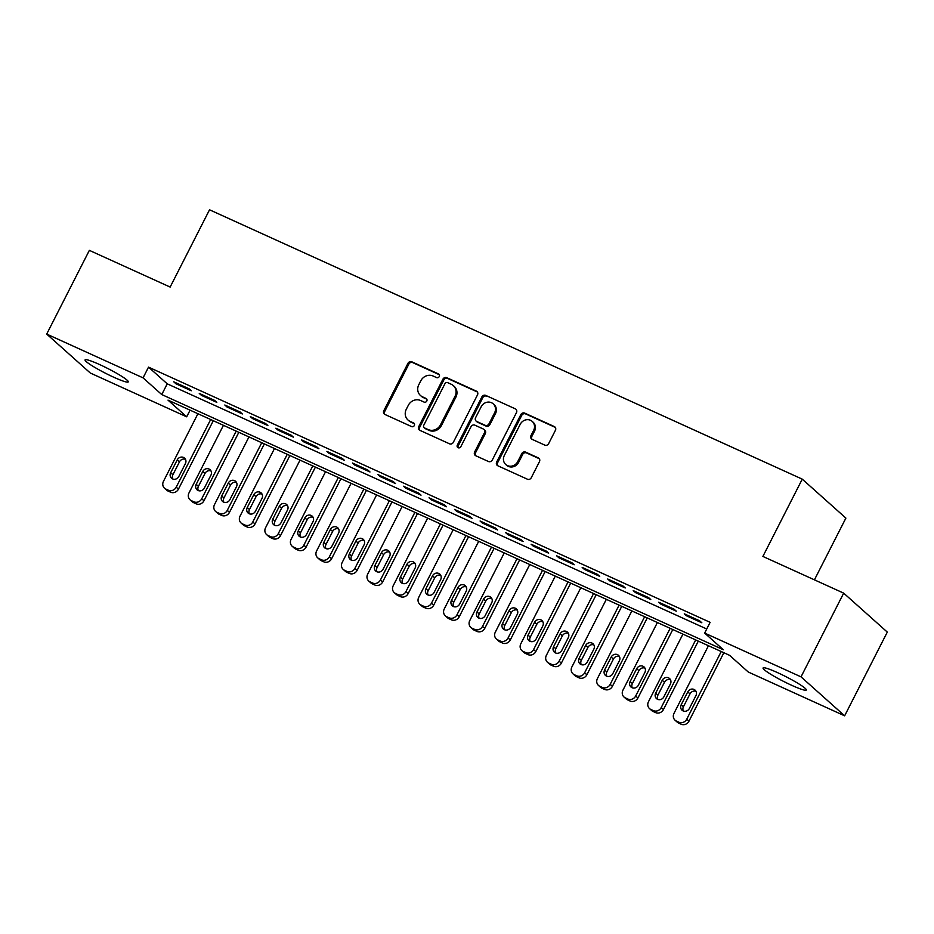 <?xml version="1.0" encoding="UTF-8"?>
<svg xmlns="http://www.w3.org/2000/svg" width="934" height="934" viewBox="0 0 934 934"><rect width="100%" height="100%" fill="white"/><g stroke="black" fill="none" stroke-linecap="round" stroke-linejoin="round"><path stroke-width="1.4" d="M439.249 376.542A2.078 1.915 -48.2 0 0 438.443 373.904L411.812 361.808A2.977 2.732 -48.2 0 0 407.971 363.303L383.816 410.715A2.977 2.732 -48.2 0 0 384.971 414.486L411.602 426.581A2.078 1.915 -48.2 0 0 413.925 423.184A2.078 1.915 -48.2 0 0 413.47 422.892L410.026 421.327A9.515 8.745 -48.2 0 1 407.983 419.996A9.515 8.745 -48.2 0 1 406.302 409.255L408.321 405.309A9.515 8.745 -48.2 0 1 420.627 400.523L424.083 402.087A2.078 1.915 -48.2 0 0 426.406 398.69A2.078 1.915 -48.2 0 0 425.962 398.398L422.507 396.833A9.515 8.745 -48.2 0 1 420.463 395.502A9.515 8.745 -48.2 0 1 418.782 384.761L420.802 380.815A9.515 8.745 -48.2 0 1 433.119 376.028L436.563 377.593A2.078 1.915 -48.2 0 0 439.249 376.542M791.787 685.358A24.237 2.627 27 0 1 763.078 667.997A24.237 2.627 27 0 1 777.543 672.632A24.237 2.627 27 0 1 806.264 690.004A24.237 2.627 27 0 1 791.787 685.358M113.796 377.254A24.237 2.627 27 0 1 85.076 359.894A24.237 2.627 27 0 1 99.553 364.529A24.237 2.627 27 0 1 128.262 381.901A24.237 2.627 27 0 1 113.796 377.254M544.802 445.109A2.977 2.732 -48.2 0 0 548.643 443.615L555.426 430.305A2.977 2.732 -48.2 0 0 554.259 426.534L524.698 413.108A2.977 2.732 -48.2 0 0 520.845 414.603L496.69 462.003A2.977 2.732 -48.2 0 0 497.857 465.786L527.418 479.212A2.977 2.732 -48.2 0 0 531.271 477.718L539.455 461.653A2.977 2.732 -48.2 0 0 538.288 457.882L525.632 452.126A2.977 2.732 -48.2 0 0 521.791 453.632L517.728 461.594A7.951 7.309 -48.2 0 1 505.726 464.478A7.951 7.309 -48.2 0 1 504.325 455.5L520.226 424.293A7.951 7.309 -48.2 0 1 532.228 421.409A7.951 7.309 -48.2 0 1 533.629 430.387L530.979 435.583A2.977 2.732 -48.2 0 0 532.147 439.354L544.802 445.109M704.656 633.077L710.132 622.336L148.529 367.132L143.065 377.861L161.757 394.557L723.348 649.76L704.656 633.077L801.022 676.858L844.64 715.818L748.274 672.025L729.582 655.329L167.992 400.126L186.683 416.821L90.318 373.028L46.7 334.08L143.065 377.861M46.7 334.08L89.36 250.359L170.151 287.065L209.531 209.788L802.259 479.142L762.891 556.431L843.682 593.137L801.022 676.858M477.496 394.895A2.977 2.732 -48.2 0 0 476.34 391.124L446.767 377.686A2.977 2.732 -48.2 0 0 442.926 379.181L418.759 426.593A2.977 2.732 -48.2 0 0 419.926 430.364L449.499 443.802A2.977 2.732 -48.2 0 0 453.34 442.307L477.496 394.895M485.727 395.397L515.299 408.835A2.977 2.732 -48.2 0 1 516.467 412.606L492.3 460.018A2.977 2.732 -48.2 0 1 488.459 461.513L475.803 455.757A2.977 2.732 -48.2 0 1 474.635 451.986L484.442 432.757A2.977 2.732 -48.2 0 0 483.275 428.986L474.881 425.168A2.977 2.732 -48.2 0 0 471.028 426.675L460.836 446.686A2.078 1.915 -48.2 0 1 457.695 447.444A2.078 1.915 -48.2 0 1 457.321 445.098L481.886 396.892A2.977 2.732 -48.2 0 1 485.727 395.397L515.299 408.835M814.425 579.839L845.889 518.101L802.259 479.142M658.762 602.22L660.98 604.205L676.298 611.163L674.079 609.178L658.762 602.22M607.707 579.01L609.925 581.006L625.243 587.965L623.025 585.98L607.707 579.01M556.652 555.812L558.882 557.796L574.188 564.766L571.97 562.77L556.652 555.812M505.598 532.613L507.827 534.598L523.133 541.557L520.915 539.572L505.598 532.613M454.543 509.415L456.773 511.4L472.09 518.358L469.86 516.374L454.543 509.415M403.488 486.217L405.718 488.202L421.036 495.16L418.806 493.175L403.488 486.217M352.433 463.007L354.663 465.004L369.981 471.962L367.751 469.977L352.433 463.007M301.378 439.809L303.608 441.794L318.926 448.764L316.696 446.767L301.378 439.809M250.324 416.611L252.554 418.595L267.871 425.554L265.641 423.569L250.324 416.611M199.269 393.412L201.499 395.397L216.816 402.356L214.587 400.371L199.269 393.412M148.529 367.132L167.233 383.827L706.734 628.991M173.747 381.808L175.977 383.804L191.283 390.762L189.065 388.766L173.747 381.808M224.802 405.006L227.02 407.002L242.338 413.96L240.12 411.976L224.802 405.006M275.857 428.216L278.075 430.2L293.393 437.159L291.175 435.174L275.857 428.216M326.912 451.414L329.13 453.399L344.448 460.357L342.229 458.372L326.912 451.414M377.966 474.612L380.185 476.597L395.502 483.555L393.284 481.57L377.966 474.612M429.021 497.81L431.239 499.795L446.557 506.765L444.327 504.769L429.021 497.81M480.076 521.009L482.294 523.005L497.612 529.963L495.382 527.979L480.076 521.009M531.119 544.218L533.349 546.203L548.667 553.162L546.437 551.177L531.119 544.218M582.174 567.417L584.404 569.401L599.721 576.36L597.491 574.375L582.174 567.417M633.229 590.615L635.459 592.6L650.776 599.558L648.546 597.573L633.229 590.615M684.283 613.813L686.513 615.798L701.831 622.768L699.601 620.771L684.283 613.813M843.682 593.137L887.3 632.096L844.64 715.818M190.081 410.166L186.683 416.821M167.233 383.827L161.757 394.557M175.977 383.804L176.374 383.01M201.499 395.397L201.907 394.603M227.02 407.002L227.429 406.208M252.554 418.595L252.962 417.802M278.075 430.2L278.484 429.406M303.608 441.794L304.005 441.011M329.13 453.399L329.539 452.605M354.663 465.004L355.06 464.21M380.185 476.597L380.593 475.803M405.718 488.202L406.115 487.408M431.239 499.795L431.648 499.013M456.773 511.4L457.17 510.606M482.294 523.005L482.703 522.211M507.827 534.598L508.224 533.804M533.349 546.203L533.758 545.409M558.882 557.796L559.279 557.014M584.404 569.401L584.812 568.608M609.925 581.006L610.334 580.212M635.459 592.6L635.867 591.806M660.98 604.205L661.389 603.411M686.513 615.798L686.91 615.016M420.463 395.502L421.362 396.296A9.515 8.745 -48.2 0 0 423.406 397.627L422.507 396.833M426.78 399.168L423.406 397.627M407.983 419.996L408.882 420.79A9.515 8.745 -48.2 0 0 410.925 422.121L410.026 421.327M414.299 423.662L410.925 422.121M439.26 374.674L412.711 362.602A2.977 2.732 -48.2 0 0 408.858 364.097L384.703 411.509A2.977 2.732 -48.2 0 0 384.831 414.416M477.367 391.988A2.977 2.732 -48.2 0 0 477.227 391.918L447.655 378.48A2.977 2.732 -48.2 0 0 443.813 379.986L419.658 427.387A2.977 2.732 -48.2 0 0 419.786 430.294M447.643 382.636A2.078 1.915 -48.2 0 0 444.958 383.676L423.744 425.297A2.078 1.915 -48.2 0 0 424.561 427.935L428.192 429.582A9.515 8.745 -48.2 0 0 440.509 424.795L454.998 396.355A9.515 8.745 -48.2 0 0 453.329 385.614A9.515 8.745 -48.2 0 0 451.285 384.283L447.643 382.636M424.118 427.644L425.005 428.437A2.078 1.915 -48.2 0 0 425.449 428.729L424.561 427.935M453.329 385.614L454.216 386.407A9.515 8.745 -48.2 0 1 455.897 397.148L441.397 425.6A9.515 8.745 -48.2 0 1 429.091 430.376L425.449 428.729M483.917 429.406L484.804 430.2A2.977 2.732 -48.2 0 1 485.33 433.551L475.534 452.78A2.977 2.732 -48.2 0 0 475.663 455.687M486.626 396.191A2.977 2.732 -48.2 0 0 482.773 397.686L458.22 445.892A2.078 1.915 -48.2 0 0 458.209 447.76M494.6 412.805A7.951 7.309 -48.2 0 0 493.199 403.827A7.951 7.309 -48.2 0 0 481.197 406.722L475.593 417.708A2.977 2.732 -48.2 0 0 476.76 421.491L485.155 425.297A2.977 2.732 -48.2 0 0 488.996 423.803L494.6 412.805L495.499 413.599A7.951 7.309 -48.2 0 0 494.086 404.62L493.199 403.827M476.118 421.071L477.005 421.864A2.977 2.732 -48.2 0 0 477.648 422.285L476.76 421.491M495.499 413.599L489.895 424.596A2.977 2.732 -48.2 0 1 486.042 426.091L477.648 422.285M532.228 421.409L533.116 422.203A7.951 7.309 -48.2 0 1 534.528 431.181L531.878 436.376A2.977 2.732 -48.2 0 0 532.006 439.284M505.726 464.478L506.625 465.272A7.951 7.309 -48.2 0 0 518.615 462.388L517.728 461.594M539.327 458.746A2.977 2.732 -48.2 0 0 539.187 458.676L526.531 452.932A2.977 2.732 -48.2 0 0 522.678 454.426L518.615 462.388M555.298 427.41A2.977 2.732 -48.2 0 0 555.146 427.328L525.585 413.902A2.977 2.732 -48.2 0 0 521.732 415.397L497.577 462.809A2.977 2.732 -48.2 0 0 497.705 465.704M210.675 419.518L176.211 487.174A6.059 5.569 -48.2 0 1 168.365 490.222L165.82 489.066A6.059 5.569 -48.2 0 1 163.45 481.372L197.915 413.727M213.302 420.72L178.429 489.159A6.059 5.569 131.8 0 1 170.595 492.206L168.038 491.05A6.059 5.569 131.8 0 1 166.742 490.198L164.512 488.213M185.469 459.318A4.845 4.46 -48.2 0 0 179.456 461.863L172.895 474.741A4.845 4.46 -48.2 0 0 172.825 479.014M178.838 476.468L185.399 463.591A4.845 4.46 -48.2 0 0 184.535 458.115A4.845 4.46 -48.2 0 0 177.227 459.878L170.665 472.756A4.845 4.46 -48.2 0 0 171.517 478.231A4.845 4.46 -48.2 0 0 178.838 476.468M236.209 431.123L201.732 498.779A6.059 5.569 -48.2 0 1 193.898 501.815L191.342 500.659A6.059 5.569 -48.2 0 1 188.972 492.977L223.436 425.32M238.835 432.314L203.962 500.764A6.059 5.569 131.8 0 1 196.117 503.811L193.572 502.644A6.059 5.569 131.8 0 1 192.264 501.803L190.046 499.818M210.991 470.923A4.845 4.46 -48.2 0 0 204.978 473.468L198.417 486.345A4.845 4.46 -48.2 0 0 198.347 490.619M204.359 488.073L210.921 475.184A4.845 4.46 -48.2 0 0 210.068 469.72A4.845 4.46 -48.2 0 0 202.76 471.483L196.187 484.361A4.845 4.46 -48.2 0 0 197.051 489.825A4.845 4.46 -48.2 0 0 204.359 488.073M261.73 442.728L227.266 510.373A6.059 5.569 -48.2 0 1 219.42 513.42L216.875 512.264A6.059 5.569 -48.2 0 1 214.505 504.57L248.969 436.925M264.357 443.919L229.484 512.357A6.059 5.569 131.8 0 1 221.65 515.405L219.093 514.249A6.059 5.569 131.8 0 1 217.797 513.396L215.567 511.412M236.524 482.516A4.845 4.46 -48.2 0 0 230.511 485.061L223.95 497.95A4.845 4.46 -48.2 0 0 223.868 502.212M229.892 499.667L236.454 486.789A4.845 4.46 -48.2 0 0 235.59 481.314A4.845 4.46 -48.2 0 0 228.281 483.076L221.72 495.954A4.845 4.46 -48.2 0 0 222.572 501.43A4.845 4.46 -48.2 0 0 229.892 499.667M287.263 454.321L252.787 521.978A6.059 5.569 -48.2 0 1 244.953 525.025L242.396 523.857A6.059 5.569 -48.2 0 1 240.026 516.175L274.491 448.518M289.89 455.523L255.017 523.962A6.059 5.569 131.8 0 1 247.171 527.01L244.626 525.854A6.059 5.569 131.8 0 1 243.319 525.001L241.1 523.017M262.045 494.121A4.845 4.46 -48.2 0 0 256.033 496.666L249.471 509.544A4.845 4.46 -48.2 0 0 249.401 513.817M255.414 511.272L261.975 498.394A4.845 4.46 -48.2 0 0 261.123 492.918A4.845 4.46 -48.2 0 0 253.803 494.681L247.241 507.559A4.845 4.46 -48.2 0 0 248.105 513.035A4.845 4.46 -48.2 0 0 255.414 511.272M312.785 465.926L278.32 533.571A6.059 5.569 -48.2 0 1 270.475 536.618L267.93 535.462A6.059 5.569 -48.2 0 1 265.548 527.78L300.024 460.123M315.412 467.117L280.539 535.567A6.059 5.569 131.8 0 1 272.705 538.603L270.148 537.447A6.059 5.569 131.8 0 1 268.852 536.606L266.622 534.61M287.579 505.726A4.845 4.46 -48.2 0 0 281.566 508.271L274.993 521.149A4.845 4.46 -48.2 0 0 274.923 525.41M280.947 522.865L287.509 509.987A4.845 4.46 -48.2 0 0 286.645 504.523A4.845 4.46 -48.2 0 0 279.336 506.275L272.775 519.164A4.845 4.46 -48.2 0 0 273.627 524.628A4.845 4.46 -48.2 0 0 280.947 522.865M338.318 477.519L303.842 545.176A6.059 5.569 -48.2 0 1 296.008 548.223L293.451 547.067A6.059 5.569 -48.2 0 1 291.081 539.373L325.546 471.728M340.945 478.722L306.072 547.161A6.059 5.569 131.8 0 1 298.226 550.208L295.681 549.052A6.059 5.569 131.8 0 1 294.373 548.2L292.155 546.215M313.1 517.319A4.845 4.46 -48.2 0 0 307.088 519.864L300.526 532.742A4.845 4.46 -48.2 0 0 300.456 537.015M306.469 534.47L313.03 521.592A4.845 4.46 -48.2 0 0 312.178 516.117A4.845 4.46 -48.2 0 0 304.858 517.88L298.296 530.757A4.845 4.46 -48.2 0 0 299.16 536.233A4.845 4.46 -48.2 0 0 306.469 534.47M363.84 489.124L329.375 556.781A6.059 5.569 -48.2 0 1 321.529 559.816L318.973 558.66A6.059 5.569 -48.2 0 1 316.603 550.978L351.079 483.322M366.467 490.315L331.593 558.765A6.059 5.569 131.8 0 1 323.759 561.813L321.203 560.645A6.059 5.569 131.8 0 1 319.907 559.805L317.677 557.82M338.633 528.924A4.845 4.46 -48.2 0 0 332.621 531.469L326.048 544.347A4.845 4.46 -48.2 0 0 325.978 548.62M331.99 546.075L338.563 533.186A4.845 4.46 -48.2 0 0 337.699 527.722A4.845 4.46 -48.2 0 0 330.391 529.473L323.829 542.362A4.845 4.46 -48.2 0 0 324.682 547.826A4.845 4.46 -48.2 0 0 331.99 546.075M389.373 500.729L354.897 568.374A6.059 5.569 -48.2 0 1 347.063 571.421L344.506 570.265A6.059 5.569 -48.2 0 1 342.136 562.572L376.6 494.927M392 501.92L357.127 570.359A6.059 5.569 131.8 0 1 349.281 573.406L346.736 572.25A6.059 5.569 131.8 0 1 345.428 571.398L343.198 569.413M364.155 540.517A4.845 4.46 -48.2 0 0 358.142 543.063L351.581 555.952A4.845 4.46 -48.2 0 0 351.511 560.213M357.524 557.668L364.085 544.791A4.845 4.46 -48.2 0 0 363.233 539.315A4.845 4.46 -48.2 0 0 355.912 541.078L349.351 553.955A4.845 4.46 -48.2 0 0 350.215 559.431A4.845 4.46 -48.2 0 0 357.524 557.668M414.894 512.322L380.43 579.979A6.059 5.569 -48.2 0 1 372.584 583.026L370.027 581.859A6.059 5.569 -48.2 0 1 367.657 574.177L402.134 506.52M417.521 513.525L382.648 581.964A6.059 5.569 131.8 0 1 374.814 585.011L372.257 583.855A6.059 5.569 131.8 0 1 370.961 583.003L368.732 581.018M389.688 552.122A4.845 4.46 -48.2 0 0 383.664 554.668L377.103 567.545A4.845 4.46 -48.2 0 0 377.032 571.818M383.045 569.273L389.606 556.395A4.845 4.46 -48.2 0 0 388.754 550.92A4.845 4.46 -48.2 0 0 381.446 552.683L374.884 565.56A4.845 4.46 -48.2 0 0 375.737 571.036A4.845 4.46 -48.2 0 0 383.045 569.273M440.416 523.927L405.951 591.572A6.059 5.569 -48.2 0 1 398.118 594.619L395.561 593.464A6.059 5.569 -48.2 0 1 393.191 585.781L427.655 518.125M443.055 525.118L408.181 593.569A6.059 5.569 131.8 0 1 400.336 596.604L397.779 595.448A6.059 5.569 131.8 0 1 396.483 594.608L394.253 592.611M415.21 563.727A4.845 4.46 -48.2 0 0 409.197 566.261L402.636 579.15A4.845 4.46 -48.2 0 0 402.566 583.411M408.578 580.866L415.14 567.989A4.845 4.46 -48.2 0 0 414.287 562.525A4.845 4.46 -48.2 0 0 406.967 564.276L400.406 577.165A4.845 4.46 -48.2 0 0 401.258 582.629A4.845 4.46 -48.2 0 0 408.578 580.866M465.949 535.521L431.473 603.177A6.059 5.569 -48.2 0 1 423.639 606.224L421.082 605.057A6.059 5.569 -48.2 0 1 418.712 597.375L453.188 529.73M468.576 536.723L433.703 605.162A6.059 5.569 131.8 0 1 425.869 608.209L423.312 607.053A6.059 5.569 131.8 0 1 422.005 606.201L419.786 604.216M440.731 575.321A4.845 4.46 -48.2 0 0 434.719 577.866L428.157 590.743A4.845 4.46 -48.2 0 0 428.087 595.016M434.1 592.471L440.661 579.594A4.845 4.46 -48.2 0 0 439.809 574.118A4.845 4.46 -48.2 0 0 432.5 575.881L425.939 588.759A4.845 4.46 -48.2 0 0 426.791 594.234A4.845 4.46 -48.2 0 0 434.1 592.471M491.471 547.126L457.006 614.77A6.059 5.569 -48.2 0 1 449.161 617.818L446.615 616.662A6.059 5.569 -48.2 0 1 444.245 608.98L478.71 541.323M494.109 548.316L459.236 616.767A6.059 5.569 131.8 0 1 451.391 619.814L448.834 618.647A6.059 5.569 131.8 0 1 447.538 617.806L445.308 615.821M466.264 586.926A4.845 4.46 -48.2 0 0 460.252 589.471L453.691 602.348A4.845 4.46 -48.2 0 0 453.62 606.621M459.633 604.076L466.194 591.187A4.845 4.46 -48.2 0 0 465.342 585.723A4.845 4.46 -48.2 0 0 458.022 587.474L451.461 600.364A4.845 4.46 -48.2 0 0 452.313 605.827A4.845 4.46 -48.2 0 0 459.633 604.076M517.004 558.73L482.528 626.375A6.059 5.569 -48.2 0 1 474.694 629.423L472.137 628.267A6.059 5.569 -48.2 0 1 469.767 620.573L504.243 552.928M519.631 559.921L484.758 628.36A6.059 5.569 131.8 0 1 476.924 631.407L474.367 630.252A6.059 5.569 131.8 0 1 473.059 629.399L470.841 627.414M491.786 598.519A4.845 4.46 -48.2 0 0 485.773 601.064L479.212 613.953A4.845 4.46 -48.2 0 0 479.142 618.215M485.155 615.669L491.716 602.792A4.845 4.46 -48.2 0 0 490.864 597.316A4.845 4.46 -48.2 0 0 483.555 599.079L476.994 611.957A4.845 4.46 -48.2 0 0 477.846 617.432A4.845 4.46 -48.2 0 0 485.155 615.669M542.526 570.324L508.061 637.98A6.059 5.569 -48.2 0 1 500.215 641.028L497.67 639.86A6.059 5.569 -48.2 0 1 495.3 632.178L529.765 564.521M545.164 571.526L510.291 639.965A6.059 5.569 131.8 0 1 502.445 643.012L499.888 641.856A6.059 5.569 131.8 0 1 498.593 641.004L496.363 639.019M517.319 610.124A4.845 4.46 -48.2 0 0 511.307 612.669L504.745 625.546A4.845 4.46 -48.2 0 0 504.675 629.82M510.688 627.274L517.249 614.397A4.845 4.46 -48.2 0 0 516.397 608.921A4.845 4.46 -48.2 0 0 509.077 610.684L502.515 623.562A4.845 4.46 -48.2 0 0 503.368 629.037A4.845 4.46 -48.2 0 0 510.688 627.274M568.059 581.929L533.583 649.574A6.059 5.569 -48.2 0 1 525.749 652.621L523.192 651.465A6.059 5.569 -48.2 0 1 520.822 643.771L555.298 576.126M570.686 583.12L535.812 651.57A6.059 5.569 131.8 0 1 527.967 654.606L525.422 653.45A6.059 5.569 131.8 0 1 524.114 652.609L521.896 650.613M542.841 621.729A4.845 4.46 -48.2 0 0 536.828 624.262L530.267 637.151A4.845 4.46 -48.2 0 0 530.197 641.413M536.209 638.868L542.771 625.99A4.845 4.46 -48.2 0 0 541.918 620.526A4.845 4.46 -48.2 0 0 534.61 622.278L528.049 635.155A4.845 4.46 -48.2 0 0 528.901 640.631A4.845 4.46 -48.2 0 0 536.209 638.868M593.58 593.522L559.116 661.179A6.059 5.569 -48.2 0 1 551.27 664.226L548.725 663.058A6.059 5.569 -48.2 0 1 546.355 655.376L580.82 587.731M596.207 594.724L561.334 663.163A6.059 5.569 131.8 0 1 553.5 666.211L550.943 665.055A6.059 5.569 131.8 0 1 549.647 664.202L547.417 662.218M568.374 633.322A4.845 4.46 -48.2 0 0 562.361 635.867L555.8 648.745A4.845 4.46 -48.2 0 0 555.73 653.018M561.743 650.473L568.304 637.595A4.845 4.46 -48.2 0 0 567.44 632.12A4.845 4.46 -48.2 0 0 560.131 633.882L553.57 646.76A4.845 4.46 -48.2 0 0 554.422 652.236A4.845 4.46 -48.2 0 0 561.743 650.473M619.114 605.127L584.637 672.772A6.059 5.569 -48.2 0 1 576.803 675.819L574.247 674.663A6.059 5.569 -48.2 0 1 571.877 666.981L606.341 599.324M621.74 606.318L586.867 674.768A6.059 5.569 131.8 0 1 579.022 677.815L576.476 676.648A6.059 5.569 131.8 0 1 575.169 675.807L572.951 673.811M593.896 644.927A4.845 4.46 -48.2 0 0 587.883 647.472L581.322 660.35A4.845 4.46 -48.2 0 0 581.252 664.623M587.264 662.078L593.826 649.188A4.845 4.46 -48.2 0 0 592.973 643.724A4.845 4.46 -48.2 0 0 585.665 645.476L579.092 658.365A4.845 4.46 -48.2 0 0 579.956 663.829A4.845 4.46 -48.2 0 0 587.264 662.078M644.635 616.732L610.171 684.377A6.059 5.569 -48.2 0 1 602.325 687.424L599.78 686.268A6.059 5.569 -48.2 0 1 597.41 678.574L631.874 610.929M647.262 617.923L612.389 686.362A6.059 5.569 131.8 0 1 604.555 689.409L601.998 688.253A6.059 5.569 131.8 0 1 600.702 687.401L598.472 685.416M619.429 656.52A4.845 4.46 -48.2 0 0 613.416 659.065L606.855 671.943A4.845 4.46 -48.2 0 0 606.773 676.216M612.797 673.671L619.359 660.793A4.845 4.46 -48.2 0 0 618.495 655.318A4.845 4.46 -48.2 0 0 611.186 657.081L604.625 669.958A4.845 4.46 -48.2 0 0 605.477 675.434A4.845 4.46 -48.2 0 0 612.797 673.671M670.168 628.325L635.692 695.982A6.059 5.569 -48.2 0 1 627.858 699.029L625.301 697.861A6.059 5.569 -48.2 0 1 622.931 690.179L657.396 622.523M672.795 629.528L637.922 697.967A6.059 5.569 131.8 0 1 630.076 701.014L627.531 699.846A6.059 5.569 131.8 0 1 626.224 699.006L624.005 697.021M644.95 668.125A4.845 4.46 -48.2 0 0 638.938 670.67L632.376 683.548A4.845 4.46 -48.2 0 0 632.306 687.821M638.319 685.276L644.88 672.398A4.845 4.46 -48.2 0 0 644.028 666.923A4.845 4.46 -48.2 0 0 636.708 668.686L630.146 681.563A4.845 4.46 -48.2 0 0 631.01 687.039A4.845 4.46 -48.2 0 0 638.319 685.276M695.69 639.93L661.225 707.575A6.059 5.569 -48.2 0 1 653.38 710.622L650.835 709.466A6.059 5.569 -48.2 0 1 648.453 701.773L682.929 634.128M698.317 641.121L663.444 709.56A6.059 5.569 131.8 0 1 655.61 712.607L653.053 711.451A6.059 5.569 131.8 0 1 651.757 710.611L649.527 708.614M670.484 679.73A4.845 4.46 -48.2 0 0 664.471 682.264L657.898 695.153A4.845 4.46 -48.2 0 0 657.828 699.414M663.852 696.869L670.414 683.992A4.845 4.46 -48.2 0 0 669.55 678.528A4.845 4.46 -48.2 0 0 662.241 680.279L655.68 693.156A4.845 4.46 -48.2 0 0 656.532 698.632A4.845 4.46 -48.2 0 0 663.852 696.869M721.223 651.523L686.747 719.18A6.059 5.569 -48.2 0 1 678.913 722.227L676.356 721.06A6.059 5.569 -48.2 0 1 673.986 713.378L708.451 645.733M723.85 652.726L688.977 721.165A6.059 5.569 131.8 0 1 681.131 724.212L678.586 723.056A6.059 5.569 131.8 0 1 677.278 722.204L675.06 720.219M696.005 691.323A4.845 4.46 -48.2 0 0 689.992 693.869L683.431 706.746A4.845 4.46 -48.2 0 0 683.361 711.019M689.374 708.474L695.935 695.596A4.845 4.46 -48.2 0 0 695.083 690.121A4.845 4.46 -48.2 0 0 687.763 691.884L681.201 704.761A4.845 4.46 -48.2 0 0 682.065 710.237A4.845 4.46 -48.2 0 0 689.374 708.474M439.225 374.604L438.443 373.904M414.264 423.592L413.47 422.892M426.745 399.098L425.962 398.398M384.703 411.509L383.816 410.715M408.858 364.097L407.971 363.303M412.711 362.602L411.812 361.808M419.658 427.387L418.759 426.593M443.813 379.986L442.926 379.181M447.655 378.48L446.767 377.686M477.227 391.918L476.34 391.124M429.091 430.376L428.192 429.582M441.397 425.6L440.509 424.795M455.897 397.148L454.998 396.355M475.534 452.78L474.635 451.986M485.33 433.551L484.442 432.757M458.22 445.892L457.321 445.098M482.773 397.686L481.886 396.892M486.042 426.091L485.155 425.297M489.895 424.596L488.996 423.803M531.878 436.376L530.979 435.583M534.528 431.181L533.629 430.387M522.678 454.426L521.791 453.632M526.531 452.932L525.632 452.126M539.187 458.676L538.288 457.882M497.577 462.809L496.69 462.003M521.732 415.397L520.845 414.603M525.585 413.902L524.698 413.108M555.146 427.328L554.259 426.534M176.211 487.174L178.429 489.159M165.82 489.066L168.038 491.05M168.365 490.222L170.595 492.206M172.895 474.741L170.665 472.756M179.456 461.863L177.227 459.878M201.732 498.779L203.962 500.764M191.342 500.659L193.572 502.644M193.898 501.815L196.117 503.811M198.417 486.345L196.187 484.361M204.978 473.468L202.76 471.483M227.266 510.373L229.484 512.357M216.875 512.264L219.093 514.249M219.42 513.42L221.65 515.405M223.95 497.95L221.72 495.954M230.511 485.061L228.281 483.076M252.787 521.978L255.017 523.962M242.396 523.857L244.626 525.854M244.953 525.025L247.171 527.01M249.471 509.544L247.241 507.559M256.033 496.666L253.803 494.681M278.32 533.571L280.539 535.567M267.93 535.462L270.148 537.447M270.475 536.618L272.705 538.603M274.993 521.149L272.775 519.164M281.566 508.271L279.336 506.275M303.842 545.176L306.072 547.161M293.451 547.067L295.681 549.052M296.008 548.223L298.226 550.208M300.526 532.742L298.296 530.757M307.088 519.864L304.858 517.88M329.375 556.781L331.593 558.765M318.973 558.66L321.203 560.645M321.529 559.816L323.759 561.813M326.048 544.347L323.829 542.362M332.621 531.469L330.391 529.473M354.897 568.374L357.127 570.359M344.506 570.265L346.736 572.25M347.063 571.421L349.281 573.406M351.581 555.952L349.351 553.955M358.142 543.063L355.912 541.078M380.43 579.979L382.648 581.964M370.027 581.859L372.257 583.855M372.584 583.026L374.814 585.011M377.103 567.545L374.884 565.56M383.664 554.668L381.446 552.683M405.951 591.572L408.181 593.569M395.561 593.464L397.779 595.448M398.118 594.619L400.336 596.604M402.636 579.15L400.406 577.165M409.197 566.261L406.967 564.276M431.473 603.177L433.703 605.162M421.082 605.057L423.312 607.053M423.639 606.224L425.869 608.209M428.157 590.743L425.939 588.759M434.719 577.866L432.5 575.881M457.006 614.77L459.236 616.767M446.615 616.662L448.834 618.647M449.161 617.818L451.391 619.814M453.691 602.348L451.461 600.364M460.252 589.471L458.022 587.474M482.528 626.375L484.758 628.36M472.137 628.267L474.367 630.252M474.694 629.423L476.924 631.407M479.212 613.953L476.994 611.957M485.773 601.064L483.555 599.079M508.061 637.98L510.291 639.965M497.67 639.86L499.888 641.856M500.215 641.028L502.445 643.012M504.745 625.546L502.515 623.562M511.307 612.669L509.077 610.684M533.583 649.574L535.812 651.57M523.192 651.465L525.422 653.45M525.749 652.621L527.967 654.606M530.267 637.151L528.049 635.155M536.828 624.262L534.61 622.278M559.116 661.179L561.334 663.163M548.725 663.058L550.943 665.055M551.27 664.226L553.5 666.211M555.8 648.745L553.57 646.76M562.361 635.867L560.131 633.882M584.637 672.772L586.867 674.768M574.247 674.663L576.476 676.648M576.803 675.819L579.022 677.815M581.322 660.35L579.092 658.365M587.883 647.472L585.665 645.476M610.171 684.377L612.389 686.362M599.78 686.268L601.998 688.253M602.325 687.424L604.555 689.409M606.855 671.943L604.625 669.958M613.416 659.065L611.186 657.081M635.692 695.982L637.922 697.967M625.301 697.861L627.531 699.846M627.858 699.029L630.076 701.014M632.376 683.548L630.146 681.563M638.938 670.67L636.708 668.686M661.225 707.575L663.444 709.56M650.835 709.466L653.053 711.451M653.38 710.622L655.61 712.607M657.898 695.153L655.68 693.156M664.471 682.264L662.241 680.279M686.747 719.18L688.977 721.165M676.356 721.06L678.586 723.056M678.913 722.227L681.131 724.212M683.431 706.746L681.201 704.761M689.992 693.869L687.763 691.884"/></g></svg>
